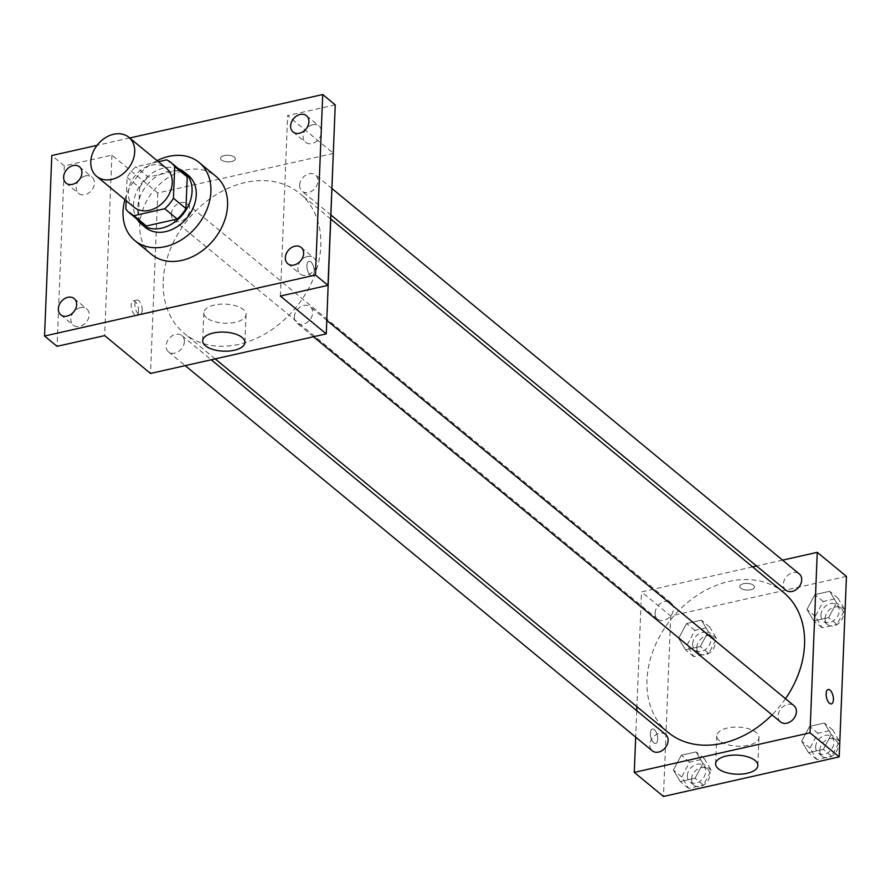 <?xml version="1.0" encoding="UTF-8"?>
<svg xmlns="http://www.w3.org/2000/svg" width="891" height="891" viewBox="0 0 891 891"><rect width="100%" height="100%" fill="white"/><g stroke="black" fill="none" stroke-linecap="round" stroke-linejoin="round"><path stroke-width="0.67" stroke-dasharray="4.46 3.34" d="M134.185 207.28A25.293 19.413 129.5 0 1 128.304 192.712A25.293 19.413 129.5 0 1 142.649 168.856A25.293 19.413 129.5 0 1 166.372 168.254M158.442 161.705L135.844 166.795A32.644 25.059 129.5 0 0 127.112 177.298L126.177 200.675M166.673 159.857L179.18 170.17L148.351 177.109L135.844 166.795M127.112 177.298L139.62 187.611L138.35 219.264L125.843 208.951M139.62 187.611A32.644 25.059 129.5 0 1 148.351 177.109M179.18 170.17A32.644 25.059 129.5 0 1 183.557 172.899M142.014 223.273A32.644 25.059 129.5 0 1 138.35 219.264M178.545 168.767A33.724 25.884 -50.5 0 0 164 167.998A33.724 25.884 -50.5 0 0 137.916 188.948A33.724 25.884 -50.5 0 0 137.002 219.141M145.5 227.539A33.724 25.884 129.5 0 1 137.671 208.115A33.724 25.884 129.5 0 1 168.165 171.44A33.724 25.884 129.5 0 1 188.413 175.505M124.918 199.64A50.587 38.825 129.5 0 1 157.106 160.614M151.448 254.314A50.587 38.825 129.5 0 1 139.709 225.167A50.587 38.825 129.5 0 1 168.388 177.443A50.587 38.825 129.5 0 1 215.822 176.251M129.685 137.994L97.063 145.344M333.512 153.408L157.774 192.968L111.91 155.134L64.308 165.849L51.801 155.535M335.239 104.86L287.637 115.574L333.29 153.219M221.514 160.012A7.373 3.33 -177.7 0 0 229.744 161.85A7.373 3.33 -177.7 0 0 235.291 158.865A7.373 3.33 -177.7 0 0 228.051 155.246A7.373 3.33 -177.7 0 0 220.556 158.275A7.373 3.33 -177.7 0 0 221.514 160.012A7.373 3.33 -177.7 0 0 229.744 161.861A7.373 3.33 -177.7 0 0 235.291 158.876A7.373 3.33 -177.7 0 0 228.051 155.257A7.373 3.33 -177.7 0 0 220.556 158.275A7.373 3.33 -177.7 0 0 221.514 160.012M85.681 175.872A10.536 8.086 -50.5 0 0 76.971 183.602A10.536 8.086 -50.5 0 0 78.597 193.403A10.536 8.086 -50.5 0 0 84.923 194.672A10.536 8.086 -50.5 0 0 93.622 186.943A10.536 8.086 -50.5 0 0 92.007 177.142A10.536 8.086 -50.5 0 0 85.681 175.872M80.379 307.629A10.536 8.086 -50.5 0 0 71.681 315.358A10.536 8.086 -50.5 0 0 73.296 325.159A10.536 8.086 -50.5 0 0 79.633 326.429A10.536 8.086 -50.5 0 0 88.332 318.688A10.536 8.086 -50.5 0 0 86.717 308.887A10.536 8.086 -50.5 0 0 80.379 307.629M111.91 155.134L104.659 335.617M64.308 165.849L57.057 346.332M307.373 256.519A10.536 8.086 -50.5 0 0 298.674 264.248A10.536 8.086 -50.5 0 0 300.289 274.049A10.536 8.086 -50.5 0 0 306.615 275.319A10.536 8.086 -50.5 0 0 315.325 267.59A10.536 8.086 -50.5 0 0 313.699 257.789A10.536 8.086 -50.5 0 0 307.373 256.519M312.663 124.773A10.536 8.086 -50.5 0 0 303.965 132.503A10.536 8.086 -50.5 0 0 305.58 142.304A10.536 8.086 -50.5 0 0 311.917 143.574A10.536 8.086 -50.5 0 0 320.615 135.833A10.536 8.086 -50.5 0 0 319 126.032A10.536 8.086 -50.5 0 0 312.663 124.773M280.387 296.057L287.637 115.574M163.231 281.166A90.726 69.632 129.5 0 1 214.675 195.586A90.726 69.632 129.5 0 1 299.744 193.425A90.726 69.632 129.5 0 1 295.745 307.729A90.726 69.632 129.5 0 1 184.292 333.423A90.726 69.632 129.5 0 1 163.231 281.166M157.774 192.968L150.523 373.452M294.364 316.929A10.536 8.086 129.5 0 1 300.345 306.983A10.536 8.086 129.5 0 1 310.224 306.727A10.536 8.086 129.5 0 1 309.756 320.014A10.536 8.086 129.5 0 1 296.814 322.999A10.536 8.086 129.5 0 1 294.364 316.929M171.373 214.052A10.536 8.086 129.5 0 1 177.342 204.106A10.536 8.086 129.5 0 1 187.233 203.861A10.536 8.086 129.5 0 1 186.765 217.137A10.536 8.086 129.5 0 1 173.812 220.122A10.536 8.086 129.5 0 1 171.373 214.052M299.654 185.172A10.536 8.086 129.5 0 1 305.635 175.226A10.536 8.086 129.5 0 1 315.514 174.981A10.536 8.086 129.5 0 1 315.046 188.257A10.536 8.086 129.5 0 1 302.105 191.242A10.536 8.086 129.5 0 1 299.654 185.172M184.381 341.687A10.536 8.086 -50.5 0 0 181.942 335.617A10.536 8.086 -50.5 0 0 168.989 338.602A10.536 8.086 -50.5 0 0 168.522 351.878A10.536 8.086 -50.5 0 0 178.412 351.622A10.536 8.086 -50.5 0 0 184.381 341.687M306.927 265.507A7.373 3.364 -102.7 0 1 308.965 261.308A7.373 3.364 -102.7 0 1 313.866 267.768A7.373 3.364 -102.7 0 1 312.195 275.709A7.373 3.364 -102.7 0 1 308.542 272.724A7.373 3.364 -102.7 0 1 306.927 265.507A7.373 3.364 -102.7 0 1 308.954 261.319A7.373 3.364 -102.7 0 1 313.855 267.779A7.373 3.364 -102.7 0 1 312.195 275.709A7.373 3.364 -102.7 0 1 308.531 272.724A7.373 3.364 -102.7 0 1 306.927 265.507M138.495 311.082A7.373 3.364 77.3 0 0 136.891 303.853A7.373 3.364 77.3 0 0 133.227 300.88A7.373 3.364 77.3 0 0 131.567 308.809A7.373 3.364 77.3 0 0 136.468 315.269A7.373 3.364 77.3 0 0 138.495 311.082M142.181 310.257A7.373 3.364 77.3 0 0 140.578 303.029A7.373 3.364 77.3 0 0 136.913 300.044A7.373 3.364 77.3 0 0 135.254 307.985A7.373 3.364 77.3 0 0 140.154 314.445A7.373 3.364 77.3 0 0 142.181 310.257M206.556 317.786A21.15 9.534 2.3 0 1 203.794 312.808A21.15 9.534 2.3 0 1 225.312 304.132A21.15 9.534 2.3 0 1 246.05 314.501A21.15 9.534 2.3 0 1 230.145 323.065A21.15 9.534 2.3 0 1 206.556 317.786M668.038 732.357A90.726 69.632 129.5 0 1 646.977 680.1A90.726 69.632 129.5 0 1 698.421 594.52A90.726 69.632 129.5 0 1 783.49 592.37M785.517 698.689A90.726 69.632 129.5 0 1 772.029 714.894M665.688 734.552A10.536 8.086 -50.5 0 0 652.735 737.536A10.536 8.086 -50.5 0 0 652.268 750.812M785.851 590.176A10.536 8.086 129.5 0 1 783.401 584.106A10.536 8.086 129.5 0 1 789.381 574.16A10.536 8.086 129.5 0 1 799.26 573.915M655.119 612.986A10.536 8.086 129.5 0 1 661.089 603.04A10.536 8.086 129.5 0 1 670.979 602.795A10.536 8.086 129.5 0 1 670.511 616.071A10.536 8.086 129.5 0 1 657.558 619.056A10.536 8.086 129.5 0 1 655.119 612.986M780.561 721.933A10.536 8.086 129.5 0 1 778.11 715.863A10.536 8.086 129.5 0 1 784.091 705.917A10.536 8.086 129.5 0 1 793.97 705.672M782.565 560.149L756.537 566.008M752.605 566.899L641.52 591.902L636.909 706.686M636.753 710.684L635.695 737.135M846.45 576.41L670.711 615.971L641.52 591.902M740.711 588.183A7.373 3.33 -177.7 0 0 748.93 590.02A7.373 3.33 -177.7 0 0 754.488 587.035A7.373 3.33 -177.7 0 0 747.248 583.416A7.373 3.33 -177.7 0 0 739.742 586.434A7.373 3.33 -177.7 0 0 740.711 588.183A7.373 3.33 -177.7 0 0 748.93 590.02A7.373 3.33 -177.7 0 0 754.488 587.035A7.373 3.33 -177.7 0 0 747.248 583.416A7.373 3.33 -177.7 0 0 739.742 586.445A7.373 3.33 -177.7 0 0 740.711 588.183M823.329 749.364L831.247 734.54L824.387 723.047L809.585 726.377L801.655 741.201L808.527 752.695L823.329 749.364L831.247 734.54L824.387 723.047L809.585 726.377L801.655 741.201L808.527 752.695L823.329 749.364L831.671 756.247L839.589 741.423L832.717 729.929L817.927 733.26L809.997 748.084L816.869 759.577L831.671 756.247M700.326 646.498L708.256 631.663L701.384 620.169L686.593 623.5L678.664 638.335L685.535 649.829L700.326 646.498L708.256 631.663L701.384 620.169L686.593 623.5L678.664 638.335L685.535 649.829L700.326 646.498L708.668 653.37L716.598 638.546L709.726 627.052L694.935 630.383L687.006 645.207L693.877 656.7L708.668 653.37M670.711 615.971L663.461 796.465M828.619 617.619L836.549 602.784L829.677 591.29L814.875 594.62L806.945 609.455L813.817 620.949L828.619 617.619L836.549 602.784L829.677 591.29L814.875 594.62L806.945 609.455L813.817 620.949L828.619 617.619L836.961 624.491L844.88 609.667L838.019 598.173L823.217 601.503L815.287 616.327L822.159 627.821L836.961 624.491M695.036 778.244L702.966 763.42L696.094 751.926L681.303 755.256L673.373 770.08L680.245 781.574L695.036 778.244L702.966 763.42L696.094 751.926L681.303 755.256L673.373 770.08L680.245 781.574L695.036 778.244L703.378 785.127L711.308 770.303L704.436 758.809L689.634 762.139L681.715 776.963L688.587 788.457L703.378 785.127M657.681 739.252A7.373 3.364 77.3 0 0 656.077 732.023A7.373 3.364 77.3 0 0 652.412 729.038A7.373 3.364 77.3 0 0 650.753 736.98A7.373 3.364 77.3 0 0 655.653 743.439A7.373 3.364 77.3 0 0 657.681 739.252A7.373 3.364 77.3 0 0 656.088 732.023A7.373 3.364 77.3 0 0 652.424 729.038A7.373 3.364 77.3 0 0 650.764 736.98A7.373 3.364 77.3 0 0 655.665 743.439A7.373 3.364 77.3 0 0 657.692 739.252M831.381 703.879L831.392 703.879A7.373 3.364 -102.7 0 1 831.381 703.879A7.373 3.364 -102.7 0 1 827.717 700.894A7.373 3.364 -102.7 0 1 826.113 693.666A7.373 3.364 -102.7 0 1 828.14 689.478A7.373 3.364 -102.7 0 1 828.151 689.478L828.151 689.478M719.494 740.8A21.15 9.534 2.3 0 1 716.732 735.821A21.15 9.534 2.3 0 1 738.249 727.134A21.15 9.534 2.3 0 1 758.987 737.514A21.15 9.534 2.3 0 1 743.083 746.079A21.15 9.534 2.3 0 1 719.494 740.8M687.351 775.693A10.536 8.086 129.5 0 1 693.332 765.748A10.536 8.086 129.5 0 1 703.211 765.503A10.536 8.086 129.5 0 1 702.754 778.779A10.536 8.086 129.5 0 1 689.801 781.763A10.536 8.086 129.5 0 1 687.351 775.693M711.308 770.303L702.966 763.42M704.436 758.809L696.094 751.926M689.634 762.139L681.303 755.256M681.715 776.963L673.373 770.08M688.587 788.457L680.245 781.574M691.527 779.135A10.536 8.086 129.5 0 1 697.497 769.189A10.536 8.086 129.5 0 1 707.387 768.944A10.536 8.086 129.5 0 1 706.919 782.22A10.536 8.086 129.5 0 1 693.978 785.205A10.536 8.086 129.5 0 1 691.527 779.135M815.644 746.814A10.536 8.086 129.5 0 1 821.625 736.868A10.536 8.086 129.5 0 1 831.503 736.623A10.536 8.086 129.5 0 1 831.036 749.899A10.536 8.086 129.5 0 1 818.094 752.884A10.536 8.086 129.5 0 1 815.644 746.814M839.589 741.423L831.247 734.54M832.717 729.929L824.387 723.047M817.927 733.26L809.585 726.377M809.997 748.084L801.655 741.201M816.869 759.577L808.527 752.695M819.809 750.255A10.536 8.086 129.5 0 1 825.79 740.31A10.536 8.086 129.5 0 1 835.669 740.053A10.536 8.086 129.5 0 1 835.212 753.341A10.536 8.086 129.5 0 1 822.259 756.325A10.536 8.086 129.5 0 1 819.809 750.255M692.652 643.937A10.536 8.086 129.5 0 1 698.622 633.991A10.536 8.086 129.5 0 1 708.512 633.746A10.536 8.086 129.5 0 1 708.044 647.022A10.536 8.086 129.5 0 1 695.091 650.007A10.536 8.086 129.5 0 1 692.652 643.937M716.598 638.546L708.256 631.663M709.726 627.052L701.384 620.169M694.935 630.383L686.593 623.5M687.006 645.207L678.664 638.335M693.877 656.7L685.535 649.829M696.818 647.378A10.536 8.086 129.5 0 1 702.799 637.433A10.536 8.086 129.5 0 1 712.677 637.188A10.536 8.086 129.5 0 1 712.21 650.463A10.536 8.086 129.5 0 1 699.268 653.448A10.536 8.086 129.5 0 1 696.818 647.378M820.934 615.057A10.536 8.086 129.5 0 1 826.915 605.112A10.536 8.086 129.5 0 1 836.794 604.866A10.536 8.086 129.5 0 1 836.326 618.142A10.536 8.086 129.5 0 1 823.384 621.127A10.536 8.086 129.5 0 1 820.934 615.057M844.88 609.667L836.549 602.784M838.019 598.173L829.677 591.29M823.217 601.503L814.875 594.62M815.287 616.327L806.945 609.455M822.159 627.821L813.817 620.949M825.099 618.499A10.536 8.086 129.5 0 1 831.08 608.553A10.536 8.086 129.5 0 1 840.959 608.308A10.536 8.086 129.5 0 1 840.503 621.584A10.536 8.086 129.5 0 1 827.55 624.569A10.536 8.086 129.5 0 1 825.099 618.499M293.072 131.979L305.58 142.304M306.482 115.719L319 126.032M66.079 183.089L78.597 193.403M79.488 166.817L92.007 177.142M60.788 314.835L73.296 325.159M74.198 298.574L86.717 308.887M287.782 263.736L300.289 274.049M301.191 247.475L313.699 257.789M136.913 300.044L133.227 300.88M140.154 314.445L136.468 315.269M203.794 312.808L202.669 340.785M246.05 314.501L244.936 342.478M330.873 219.097L299.744 193.425M215.188 358.895L184.292 333.423M168.522 351.878L185.217 365.644M181.942 335.617L211.245 359.786M332.098 188.647L315.514 174.981M331.04 215.099L302.105 191.242M670.979 602.795L187.233 203.861M657.558 619.056L173.812 220.122M326.808 320.404L310.224 306.727M313.498 336.765L296.814 322.999M716.732 735.821L715.607 763.787M758.987 737.514L757.873 765.492M707.387 768.944L703.211 765.503M693.978 785.205L689.801 781.763M835.669 740.053L831.503 736.623M822.259 756.325L818.094 752.884M712.677 637.188L708.512 633.746M699.268 653.448L695.091 650.007M840.959 608.308L836.794 604.866M827.55 624.569L823.384 621.127"/><path stroke-width="1.34" d="M90.782 161.761A25.293 19.413 129.5 0 1 105.116 137.893A25.293 19.413 129.5 0 1 128.839 137.303A25.293 19.413 129.5 0 1 127.725 169.167A25.293 19.413 129.5 0 1 96.651 176.329A25.293 19.413 129.5 0 1 90.782 161.761M128.839 137.303L166.372 168.254A25.293 19.413 129.5 0 1 165.258 200.119A25.293 19.413 129.5 0 1 134.185 207.28L96.651 176.329M171.05 162.574L183.557 172.899A32.644 25.059 129.5 0 1 187.221 176.897L185.952 208.55A32.644 25.059 129.5 0 1 177.22 219.052L146.391 225.991L133.884 215.678L164.701 208.739A32.644 25.059 129.5 0 0 173.433 198.236L174.714 166.584A32.644 25.059 129.5 0 0 171.05 162.574A32.644 25.059 129.5 0 0 166.673 159.857L158.442 161.705M126.177 200.675L125.843 208.951A32.644 25.059 129.5 0 0 129.507 212.949A32.644 25.059 129.5 0 0 133.884 215.678M146.391 225.991A32.644 25.059 129.5 0 1 142.014 223.273L129.507 212.949M137.002 219.141A33.724 25.884 -50.5 0 0 141.324 224.109A33.724 25.884 -50.5 0 0 182.755 214.553A33.724 25.884 -50.5 0 0 184.248 172.063A33.724 25.884 -50.5 0 0 178.545 168.767M184.248 172.063L188.413 175.505A33.724 25.884 129.5 0 1 186.932 217.994A33.724 25.884 129.5 0 1 145.5 227.539L141.324 224.109M177.22 219.052L164.701 208.739M187.221 176.897L174.714 166.584M185.952 208.55L173.433 198.236M157.106 160.614A50.587 38.825 129.5 0 1 199.15 162.496A50.587 38.825 129.5 0 1 196.911 226.225A50.587 38.825 129.5 0 1 134.764 240.559A50.587 38.825 129.5 0 1 123.025 211.412A50.587 38.825 129.5 0 1 124.918 199.64M199.15 162.496L215.822 176.251A50.587 38.825 129.5 0 1 213.595 239.98A50.587 38.825 129.5 0 1 151.448 254.314L134.764 240.559M294.108 265.006A10.536 8.086 129.5 0 1 287.782 263.736A10.536 8.086 129.5 0 1 288.25 250.46A10.536 8.086 129.5 0 1 301.191 247.475A10.536 8.086 129.5 0 1 302.806 257.276A10.536 8.086 129.5 0 1 294.108 265.006M67.115 316.105A10.536 8.086 129.5 0 1 60.788 314.835A10.536 8.086 129.5 0 1 61.256 301.559A10.536 8.086 129.5 0 1 74.198 298.574A10.536 8.086 129.5 0 1 75.813 308.375A10.536 8.086 129.5 0 1 67.115 316.105M72.405 184.348A10.536 8.086 129.5 0 1 66.079 183.089A10.536 8.086 129.5 0 1 66.547 169.802A10.536 8.086 129.5 0 1 79.488 166.817A10.536 8.086 129.5 0 1 81.114 176.618A10.536 8.086 129.5 0 1 72.405 184.348M299.398 133.249A10.536 8.086 129.5 0 1 293.072 131.979A10.536 8.086 129.5 0 1 293.54 118.703A10.536 8.086 129.5 0 1 306.482 115.719A10.536 8.086 129.5 0 1 308.097 125.52A10.536 8.086 129.5 0 1 299.398 133.249M97.063 145.344L51.801 155.535L44.55 336.018L315.47 275.029L322.72 94.535L129.685 137.994M44.55 336.018L57.057 346.332L104.659 335.617L150.523 373.452L326.262 333.891L280.387 296.057L327.988 285.343L335.239 104.86L322.72 94.535M326.262 333.891L333.29 153.219M327.988 285.343L315.47 275.029M205.431 345.764A21.15 9.534 2.3 0 1 202.669 340.785A21.15 9.534 2.3 0 1 224.187 332.109A21.15 9.534 2.3 0 1 244.936 342.478A21.15 9.534 2.3 0 1 229.02 351.043A21.15 9.534 2.3 0 1 205.431 345.764M330.873 219.097L783.49 592.37A90.726 69.632 129.5 0 1 785.517 698.689M772.029 714.894A90.726 69.632 129.5 0 1 668.038 732.357L215.188 358.895M185.217 365.644L652.268 750.812A10.536 8.086 -50.5 0 0 662.158 750.556A10.536 8.086 -50.5 0 0 668.127 740.621A10.536 8.086 -50.5 0 0 665.688 734.552L211.245 359.786M332.098 188.647L799.26 573.915A10.536 8.086 129.5 0 1 798.793 587.191A10.536 8.086 129.5 0 1 785.851 590.176L331.04 215.099M326.808 320.404L793.97 705.672A10.536 8.086 129.5 0 1 793.502 718.948A10.536 8.086 129.5 0 1 780.561 721.933L313.498 336.765M635.695 737.135L634.269 772.386L810.008 732.825L817.259 552.342L782.565 560.149M756.537 566.008L752.605 566.899M636.909 706.686L636.753 710.684M634.269 772.386L663.461 796.465L839.199 756.893L846.45 576.41L817.259 552.342M839.199 756.893L810.008 732.825M718.369 768.777A21.15 9.534 2.3 0 1 715.607 763.787A21.15 9.534 2.3 0 1 737.124 755.111A21.15 9.534 2.3 0 1 757.873 765.492A21.15 9.534 2.3 0 1 741.958 774.056A21.15 9.534 2.3 0 1 718.369 768.777M826.124 693.666A7.373 3.364 -102.7 0 1 828.151 689.478A7.373 3.364 -102.7 0 1 833.052 695.938A7.373 3.364 -102.7 0 1 831.392 703.879A7.373 3.364 -102.7 0 1 827.728 700.894A7.373 3.364 -102.7 0 1 826.124 693.666M828.151 689.478A7.373 3.364 -102.7 0 1 833.04 695.938A7.373 3.364 -102.7 0 1 831.392 703.879"/></g></svg>
